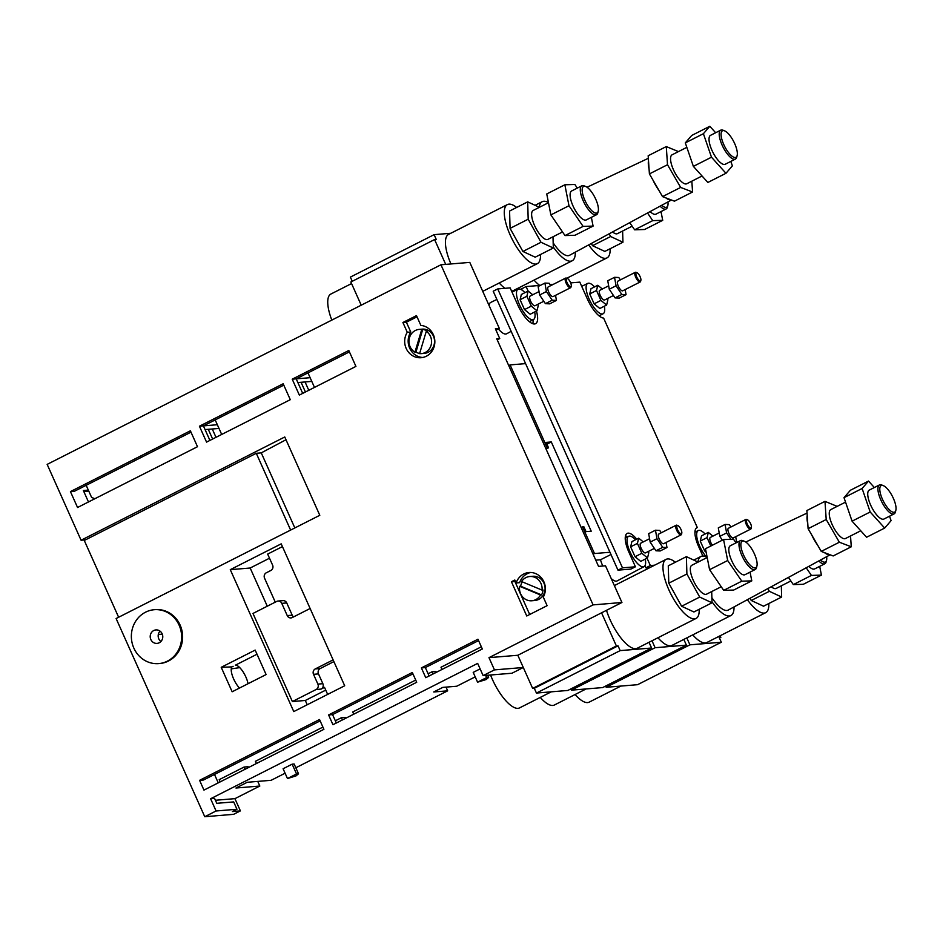 <?xml version="1.0" encoding="UTF-8"?>
<svg xmlns="http://www.w3.org/2000/svg" width="943" height="943" viewBox="0 0 943 943"><rect width="100%" height="100%" fill="white"/><g stroke="black" fill="none" stroke-linecap="round" stroke-linejoin="round"><path stroke-width="1.41" d="M179.123 625.185A27.041 25.131 85.3 0 1 158.73 663.601A27.041 25.131 85.3 0 1 133.859 648.124A27.041 25.131 85.3 0 1 154.263 609.708A27.041 25.131 85.3 0 1 179.123 625.185M154.263 609.708L155.265 609.626A27.041 25.131 85.3 0 1 180.125 625.103A27.041 25.131 85.3 0 1 159.721 663.518L158.73 663.601M420.861 325.394A16.22 15.076 85.3 0 1 433.344 334.671A16.22 15.076 85.3 0 1 421.097 357.715A16.22 15.076 85.3 0 1 406.185 348.439A16.22 15.076 85.3 0 1 407.282 332.278L402.909 322.494L416.488 315.61L420.861 325.394M417.03 316.813L406.386 322.2L410.771 331.995A16.22 15.076 -94.7 0 0 409.663 348.144A16.22 15.076 -94.7 0 0 422.829 357.468M248.033 683.722A13.52 4.668 63.1 0 0 242.646 671.204A13.52 4.668 63.1 0 0 235.408 665.169L257.003 654.23M160.039 631.126A6.754 6.283 -94.7 0 0 160.911 641.523M150.833 639.519A6.754 6.283 85.3 0 1 155.937 629.912A6.754 6.283 85.3 0 1 162.149 633.779A6.754 6.283 85.3 0 1 157.057 643.385A6.754 6.283 85.3 0 1 150.833 639.519M542.048 590.094L521.538 581.548A12.165 11.304 85.3 0 1 529.801 576.515A12.165 11.304 85.3 0 1 540.987 583.481A12.165 11.304 85.3 0 1 542.048 590.094L543.05 590.012A12.165 11.304 85.3 0 1 541.518 594.903L540.528 594.986A12.165 11.304 85.3 0 1 531.805 600.762A12.165 11.304 85.3 0 1 520.619 593.795A12.165 11.304 85.3 0 1 519.676 586.31L520.677 586.228A12.165 11.304 85.3 0 1 522.281 581.866M529.801 576.515L532.783 576.267A12.165 11.304 85.3 0 1 543.97 583.234A12.165 11.304 85.3 0 1 534.787 600.514L531.805 600.762M419.647 353.448A12.165 11.304 85.3 0 1 415.946 352.093L414.944 352.175A12.165 11.304 85.3 0 1 410.075 346.67A12.165 11.304 85.3 0 1 419.258 329.39A12.165 11.304 85.3 0 1 421.757 329.472L422.747 329.39A12.165 11.304 85.3 0 1 427.285 331.217L426.283 331.299A12.165 11.304 85.3 0 1 430.444 336.345A12.165 11.304 85.3 0 1 421.262 353.637A12.165 11.304 85.3 0 1 419.588 353.637L426.283 331.299M421.262 353.637L424.244 353.389A12.165 11.304 -94.7 0 0 433.426 336.097A12.165 11.304 -94.7 0 0 422.24 329.142L419.258 329.39M543.286 597.108L547.117 605.677L526.748 615.991L511.424 581.737L514.819 580.016L516.127 582.951A16.22 15.076 85.3 0 1 528.964 572.519A16.22 15.076 85.3 0 1 543.062 580.204A16.22 15.076 85.3 0 1 543.286 597.108M319.536 719.521L323.909 729.316L203.959 790.104L199.586 780.321L319.536 719.521M412.327 672.489L416.7 682.284L332.962 724.719L328.588 714.935L412.327 672.489M477.96 639.224L482.333 649.008L425.753 677.687L421.38 667.903L477.96 639.224M255.164 650.092L266.103 674.563L232.155 691.773L221.216 667.302L255.164 650.092M190.38 430.798L197.5 446.711L77.55 507.499L70.43 491.598L190.38 430.798M283.171 383.766L290.291 399.679L206.552 442.114L199.433 426.212L283.171 383.766M348.804 350.501L355.924 366.403L299.344 395.082L292.224 379.18L348.804 350.501M440.947 264.783L47.15 464.38L81.074 540.233L284.762 436.986L319.795 515.291L116.107 618.525L204.761 816.721L216.077 810.98L210.607 798.745L477.665 663.389L483.134 675.624L494.45 669.884L488.981 657.648L593.088 604.887L440.947 264.783L469.791 262.39L499.342 328.459L495.37 328.789L499.743 338.572L496.761 338.82L598.546 566.378L605.512 565.8L621.932 602.494L593.088 604.887M293.768 711.576L230.281 569.655L281.203 543.852L344.69 685.761L293.768 711.576M530.72 572.484A16.22 15.076 -94.7 0 0 519.617 582.668L516.127 582.951M511.424 581.737L514.902 581.454L529.695 614.506M406.386 322.2L402.909 322.494M410.771 331.995L407.282 332.278M320.149 720.9L203.558 779.991L199.586 780.321M218.257 782.867L214.497 774.451M412.94 673.868L332.561 714.605L328.588 714.935M332.561 714.605L336.333 723.022M478.572 640.603L425.352 667.573L421.38 667.903M425.352 667.573L429.124 675.99M231.99 666.901L221.216 667.302M239.746 667.62L231.271 668.87M233.145 666.312A13.52 4.668 63.1 0 0 232.508 666.489A13.52 4.668 63.1 0 0 232.296 675.471A13.52 4.668 63.1 0 0 239.487 688.06M190.993 432.177L74.414 491.268L70.43 491.598M88.477 501.959L83.361 490.525L88.336 490.112L86.178 485.303M283.784 385.145L203.417 425.882L199.433 426.212M215.181 419.918L217.338 424.727L203.417 425.882L209.912 440.416M349.417 351.88L296.208 378.85L292.224 379.18M307.972 372.886L310.129 377.695L296.208 378.85L302.703 393.384M81.074 540.233L85.483 539.867M621.932 602.494L517.825 655.267L488.981 657.648M649.02 642.289L651.578 648.018L620.176 650.611L618.042 645.849L616.392 645.99L532.654 688.425L517.825 655.267L523.294 667.503L494.45 669.884M523.294 667.503L511.978 673.231L483.134 675.624M298.518 773.79L294.145 763.995L292.153 764.16L283.1 768.757L287.474 778.541L295.984 775.912L298.518 773.79L296.526 773.955L287.474 778.541M285.092 773.225L271.136 780.297L247.266 782.277L235.95 788.018L259.82 786.038L234.925 798.65L215.405 800.265M475.201 676.862L456.718 686.233L442.786 687.388L433.733 691.973L447.666 690.83L295.831 767.779M204.761 816.721L233.605 814.328L240.394 810.886L232.438 811.546L236.964 809.247L233.675 801.915L216.772 803.306L214.58 798.415L210.607 798.745M480.117 668.893L473.209 672.394L477.582 682.178L486.093 679.561L488.627 677.428L486.635 677.593L485.657 675.412M236.964 809.247L216.077 810.98M286 439.744L261.258 452.876L294.829 527.939M269.509 558.209L250.178 568.016L230.281 569.655M282.44 546.598L267.659 554.083L272.586 565.093A4.055 3.772 -94.7 0 1 270.841 570.491L266.315 572.778A4.055 3.772 85.3 0 0 264.559 578.177L275.285 602.141M310.129 608.494L292.283 617.547A4.055 3.772 85.3 0 1 287.238 615.59L281.768 603.355A4.055 3.772 -94.7 0 0 276.735 601.41L252.972 613.457L292.377 701.533L305.308 700.472L307.218 704.751M250.178 568.016L267.27 606.208M220.202 781.877L219.2 779.661L244.096 767.036L245.097 769.264M259.82 786.038L257.745 781.405M248.457 767.555L248.08 766.706L244.096 767.036M256.413 763.524L255.412 761.307L322.919 727.088M335.331 720.794L341.413 717.717L342.415 719.933M345.775 718.224L345.397 717.387L341.413 717.717M447.666 690.83L446.004 687.129M432.943 674.045L431.941 671.829L435.925 671.499L436.303 672.347M353.731 714.205L352.729 711.977L415.71 680.056M431.941 671.829L428.122 673.762M481.343 646.792L440.994 667.243L441.996 669.459M495.983 330.156L499.342 328.459M88.748 491.044L83.774 491.456M219 428.428L212.269 428.994L215.994 437.328M94.878 498.717L91.624 497.456L88.336 490.112M212.269 428.994L208.285 429.324L212.635 439.037M499.743 338.572L497.22 339.857M292.153 764.16L296.526 773.955M234.925 798.65L240.394 810.886M487.649 675.247L488.627 677.428M486.635 677.593L477.582 682.178M293.603 616.863A4.055 3.772 85.3 0 1 292.212 615.178L286.743 602.942A4.055 3.772 -94.7 0 0 283.018 600.632L278.044 601.033M305.308 700.472L325.736 690.111M292.377 701.533L316.141 689.498A4.055 3.772 -94.7 0 0 317.885 684.099L313.512 674.316A4.055 3.772 85.3 0 1 315.268 668.929L333.115 659.876M333.881 661.597L320.243 668.516A4.055 3.772 -94.7 0 0 318.486 673.903L322.86 683.687A4.055 3.772 85.3 0 1 321.103 689.085L324.498 687.364L327.657 694.402M311.791 381.396L297.858 382.552M208.285 429.324L205.067 429.584M158.306 634.486L162.302 634.156M290.633 530.072L256.284 453.288L261.258 452.876M256.284 453.288L84.281 540.469L118.629 617.252M520.677 586.228L541.518 594.903M540.528 594.986L519.676 586.31M415.946 352.093L422.747 329.39M414.944 352.175L421.757 329.472M310.129 377.695L314.479 387.408M308.785 390.296L305.06 381.962M301.076 382.292L305.426 392.005M221.688 434.44L217.338 424.727M536.449 311.084A21.677 7.485 -116.9 0 1 535.577 323.697A21.677 7.485 -116.9 0 1 517.801 305.025L510.139 287.886L497.727 288.923L493.201 291.21L617.971 570.15L622.498 567.851L635.429 566.79L628.863 552.103A20.274 7.002 -116.9 0 1 627.154 533.408A20.274 7.002 -116.9 0 1 628.121 533.137A20.274 7.002 -116.9 0 1 636.714 539.16M617.971 570.15L630.902 569.077L635.429 566.79M497.727 288.923L622.498 567.851M533.078 319.736A21.677 7.485 -116.9 0 1 532.736 323.697M522.151 290.161L521.562 288.864L526.088 286.566L528.092 291.057M696.417 528.033L697.325 527.573L603.614 318.086A21.536 7.438 -116.9 0 1 587.489 299.249L579.827 282.122L570.668 282.888M553.364 284.314L550.04 284.586M540.351 285.387L526.088 286.566M702.877 556.028L698.539 546.339A20.145 6.955 -116.9 0 1 696.842 527.762A20.145 6.955 -116.9 0 1 697.325 527.573M644.906 565.812L645.825 567.839L650.352 565.552L654.595 565.199M645.825 567.839L650.069 567.497M647.051 558.173L650.352 565.552M625.515 535.777A20.274 7.002 -116.9 0 1 627.484 536.873M571.234 286.118L570.986 287.085A5.41 1.862 -116.9 0 1 570.55 287.733A5.41 1.862 -116.9 0 1 570.291 287.804A5.41 1.862 -116.9 0 1 566.271 283.419A5.41 1.862 -116.9 0 1 565.659 278.091A5.41 1.862 -116.9 0 1 565.906 278.02A5.41 1.862 -116.9 0 1 566.437 278.114L567.368 278.491A4.597 1.591 63.1 0 0 566.92 278.409A4.597 1.591 63.1 0 0 567.085 282.7A4.597 1.591 63.1 0 0 570.645 286.719A4.597 1.591 63.1 0 0 571.234 286.118A4.597 1.591 63.1 0 0 570.197 281.851A4.597 1.591 63.1 0 0 567.368 278.491M548.484 286.849A5.41 1.862 63.1 0 0 548.225 286.92A5.41 1.862 63.1 0 0 548.838 292.247A5.41 1.862 63.1 0 0 552.857 296.632A5.41 1.862 63.1 0 0 553.117 296.562A5.41 1.862 63.1 0 0 553.329 296.397M640.863 280.354L640.615 281.32A5.41 1.862 -116.9 0 1 640.179 281.969A5.41 1.862 -116.9 0 1 639.92 282.04A5.41 1.862 -116.9 0 1 635.9 277.655A5.41 1.862 -116.9 0 1 635.287 272.327A5.41 1.862 -116.9 0 1 635.535 272.256A5.41 1.862 -116.9 0 1 636.065 272.35L636.996 272.727A4.597 1.591 63.1 0 0 636.549 272.645A4.597 1.591 63.1 0 0 636.714 276.936A4.597 1.591 63.1 0 0 640.273 280.955A4.597 1.591 63.1 0 0 640.863 280.354A4.597 1.591 63.1 0 0 639.825 276.087A4.597 1.591 63.1 0 0 636.996 272.727M618.113 281.085A5.41 1.862 63.1 0 0 617.854 281.155A5.41 1.862 63.1 0 0 618.467 286.483A5.41 1.862 63.1 0 0 622.486 290.868A5.41 1.862 63.1 0 0 622.745 290.798A5.41 1.862 63.1 0 0 622.958 290.633M751.406 527.479L751.158 528.445A5.41 1.862 -116.9 0 1 750.722 529.094A5.41 1.862 -116.9 0 1 750.463 529.164A5.41 1.862 -116.9 0 1 746.443 524.779A5.41 1.862 -116.9 0 1 745.83 519.452A5.41 1.862 -116.9 0 1 746.09 519.381A5.41 1.862 -116.9 0 1 746.608 519.475L747.54 519.852A4.597 1.591 63.1 0 0 747.092 519.77A4.597 1.591 63.1 0 0 747.257 524.072A4.597 1.591 63.1 0 0 750.817 528.092A4.597 1.591 63.1 0 0 751.406 527.479A4.597 1.591 63.1 0 0 750.369 523.212A4.597 1.591 63.1 0 0 747.54 519.852M728.656 528.21A5.41 1.862 63.1 0 0 728.409 528.28A5.41 1.862 63.1 0 0 729.022 533.608A5.41 1.862 63.1 0 0 733.041 537.993A5.41 1.862 63.1 0 0 733.289 537.923A5.41 1.862 63.1 0 0 733.501 537.769M681.777 533.243L681.53 534.209A5.41 1.862 -116.9 0 1 681.094 534.858A5.41 1.862 -116.9 0 1 680.834 534.929A5.41 1.862 -116.9 0 1 676.815 530.544A5.41 1.862 -116.9 0 1 676.202 525.216A5.41 1.862 -116.9 0 1 676.461 525.145A5.41 1.862 -116.9 0 1 676.98 525.239L677.911 525.616A4.597 1.591 63.1 0 0 677.463 525.534A4.597 1.591 63.1 0 0 677.628 529.836A4.597 1.591 63.1 0 0 681.188 533.856A4.597 1.591 63.1 0 0 681.777 533.243A4.597 1.591 63.1 0 0 680.74 528.976A4.597 1.591 63.1 0 0 677.911 525.616M659.027 533.974A5.41 1.862 63.1 0 0 658.78 534.044A5.41 1.862 63.1 0 0 659.381 539.372A5.41 1.862 63.1 0 0 663.412 543.757A5.41 1.862 63.1 0 0 663.66 543.687A5.41 1.862 63.1 0 0 663.872 543.522M635.476 539.785A17.009 5.87 63.1 0 0 629.441 536.096A17.009 5.87 63.1 0 0 628.663 536.296A17.009 5.87 63.1 0 0 630.537 553.022A17.009 5.87 63.1 0 0 643.209 566.873A17.009 5.87 63.1 0 0 644.045 566.637A17.009 5.87 63.1 0 0 645.26 559.093M611.194 578.507A17.575 6.071 63.1 0 0 616.274 581.159A17.575 6.071 63.1 0 0 617.146 580.912L644.045 566.637M705.105 534.021A17.009 5.87 63.1 0 0 699.069 530.331A17.009 5.87 63.1 0 0 698.303 530.532A17.009 5.87 63.1 0 0 697.808 541.235A17.009 5.87 63.1 0 0 706.331 556.9M524.933 292.66A17.009 5.87 63.1 0 0 518.898 288.971A17.009 5.87 63.1 0 0 518.12 289.171A17.009 5.87 63.1 0 0 519.994 305.897A17.009 5.87 63.1 0 0 532.665 319.748A17.009 5.87 63.1 0 0 533.502 319.512A17.009 5.87 63.1 0 0 534.716 311.968M498.387 328.942A17.575 6.071 63.1 0 0 505.731 334.034A17.575 6.071 63.1 0 0 506.603 333.787L511.153 331.358M594.561 286.896A17.009 5.87 63.1 0 0 588.526 283.206A17.009 5.87 63.1 0 0 587.748 283.407A17.009 5.87 63.1 0 0 589.623 300.133A17.009 5.87 63.1 0 0 602.294 313.984A17.009 5.87 63.1 0 0 603.131 313.748A17.009 5.87 63.1 0 0 604.345 306.204M756.923 565.965L756.522 567.58A16.22 5.599 -116.9 0 1 755.19 569.525A16.22 5.599 -116.9 0 1 754.424 569.737A16.22 5.599 -116.9 0 1 742.365 556.57A16.22 5.599 -116.9 0 1 740.526 540.587A16.22 5.599 -116.9 0 1 741.292 540.374A16.22 5.599 -116.9 0 1 742.884 540.669L744.428 541.294A14.864 5.139 63.1 0 0 742.978 541.023A14.864 5.139 63.1 0 0 743.52 554.932A14.864 5.139 63.1 0 0 755.013 567.945A14.864 5.139 63.1 0 0 756.923 565.965A14.864 5.139 63.1 0 0 753.575 552.162A14.864 5.139 63.1 0 0 744.428 541.294M740.526 540.587L730.342 545.749A16.22 5.599 63.1 0 0 732.181 561.733A16.22 5.599 63.1 0 0 744.239 574.9A16.22 5.599 63.1 0 0 745.005 574.688L755.19 569.525M820.469 560.048A14.864 5.139 63.1 0 0 824.642 562.181A14.864 5.139 63.1 0 0 826.563 560.201L826.151 561.816A16.22 5.599 -116.9 0 1 824.819 563.761A16.22 5.599 -116.9 0 1 824.052 563.973A16.22 5.599 -116.9 0 1 818.783 560.955M808.835 566.354A16.22 5.599 63.1 0 0 813.868 569.136A16.22 5.599 63.1 0 0 814.634 568.924L824.819 563.761M598.227 211.173L597.815 212.8A16.22 5.599 -116.9 0 1 596.495 214.745A16.22 5.599 -116.9 0 1 595.728 214.957A16.22 5.599 -116.9 0 1 583.658 201.79A16.22 5.599 -116.9 0 1 581.819 185.806A16.22 5.599 -116.9 0 1 582.585 185.594A16.22 5.599 -116.9 0 1 584.177 185.889L585.721 186.514A14.864 5.139 63.1 0 0 584.271 186.243A14.864 5.139 63.1 0 0 584.813 200.152A14.864 5.139 63.1 0 0 596.306 213.153A14.864 5.139 63.1 0 0 598.227 211.173A14.864 5.139 63.1 0 0 594.868 197.382A14.864 5.139 63.1 0 0 585.721 186.514M581.819 185.806L571.635 190.969A16.22 5.599 63.1 0 0 573.474 206.953A16.22 5.599 63.1 0 0 585.544 220.12A16.22 5.599 63.1 0 0 586.31 219.908L596.495 214.745M661.762 205.268A14.864 5.139 63.1 0 0 665.935 207.389A14.864 5.139 63.1 0 0 667.856 205.409L667.444 207.036A16.22 5.599 -116.9 0 1 666.123 208.981A16.22 5.599 -116.9 0 1 665.357 209.193A16.22 5.599 -116.9 0 1 660.076 206.175M650.128 211.574A16.22 5.599 63.1 0 0 655.173 214.356A16.22 5.599 63.1 0 0 655.939 214.144L666.123 208.981M895.85 510.316L895.437 511.931A16.22 5.599 -116.9 0 1 894.117 513.876A16.22 5.599 -116.9 0 1 893.351 514.088A16.22 5.599 -116.9 0 1 881.292 500.922A16.22 5.599 -116.9 0 1 879.454 484.938A16.22 5.599 -116.9 0 1 880.22 484.726A16.22 5.599 -116.9 0 1 881.799 485.02L883.343 485.645A14.864 5.139 63.1 0 0 881.894 485.374A14.864 5.139 63.1 0 0 882.448 499.283A14.864 5.139 63.1 0 0 893.929 512.297A14.864 5.139 63.1 0 0 895.85 510.316A14.864 5.139 63.1 0 0 892.491 496.513A14.864 5.139 63.1 0 0 883.343 485.645M879.454 484.938L869.269 490.101A16.22 5.599 63.1 0 0 871.108 506.085A16.22 5.599 63.1 0 0 883.167 519.251A16.22 5.599 63.1 0 0 883.933 519.039L894.117 513.876M737.143 155.524L736.731 157.151A16.22 5.599 -116.9 0 1 735.41 159.096A16.22 5.599 -116.9 0 1 734.644 159.308A16.22 5.599 -116.9 0 1 722.586 146.141A16.22 5.599 -116.9 0 1 720.747 130.158A16.22 5.599 -116.9 0 1 721.513 129.945A16.22 5.599 -116.9 0 1 723.092 130.24L724.648 130.865A14.864 5.139 63.1 0 0 723.187 130.594A14.864 5.139 63.1 0 0 723.741 144.503A14.864 5.139 63.1 0 0 735.234 157.505A14.864 5.139 63.1 0 0 737.143 155.524A14.864 5.139 63.1 0 0 733.795 141.733A14.864 5.139 63.1 0 0 724.648 130.865M720.747 130.158L710.562 135.32A16.22 5.599 63.1 0 0 712.401 151.304A16.22 5.599 63.1 0 0 724.46 164.471A16.22 5.599 63.1 0 0 725.226 164.259L735.41 159.096M837.16 506.379L824.984 501.358L806.878 510.54L807.208 515.432A23.775 8.216 63.1 0 0 807.774 523.789L808.104 528.693L811.652 534.811A23.775 8.216 63.1 0 0 817.711 545.278L821.247 551.396L824.465 552.633A23.775 8.216 63.1 0 0 829.64 554.767A23.775 8.216 63.1 0 0 829.946 554.732L833.164 555.957L851.27 546.787L850.527 535.966M711.871 597.638A27.041 9.336 63.1 0 0 726.853 610.486A27.041 9.336 63.1 0 0 728.208 610.086L830.135 554.802M678.453 151.587L666.277 146.578L648.171 155.748L648.501 160.652A23.775 8.216 63.1 0 0 649.067 169.009L649.409 173.901L652.945 180.03A23.775 8.216 63.1 0 0 659.004 190.486L662.54 196.615L665.758 197.841A23.775 8.216 63.1 0 0 670.945 199.987A23.775 8.216 63.1 0 0 671.239 199.94L674.457 201.177L692.563 191.995L691.832 181.186M553.164 242.846A27.041 9.336 63.1 0 0 568.158 255.694A27.041 9.336 63.1 0 0 569.513 255.305L671.428 200.022M675.341 562.24A33.123 11.434 63.1 0 0 667.691 558.928A33.123 11.434 63.1 0 0 666.123 559.352A33.123 11.434 63.1 0 0 669.872 591.992A33.123 11.434 63.1 0 0 694.508 618.867A33.123 11.434 63.1 0 0 696.064 618.443A33.123 11.434 63.1 0 0 699.187 609.296M606.49 610.321A33.123 11.434 63.1 0 0 635.665 648.69A33.123 11.434 63.1 0 0 637.22 648.265L696.064 618.443M707.144 557.313A33.123 11.434 63.1 0 0 702.5 556.04A33.123 11.434 63.1 0 0 700.932 556.476A33.123 11.434 63.1 0 0 697.938 562.028M711.989 601.775A33.123 11.434 63.1 0 0 729.316 615.991A33.123 11.434 63.1 0 0 730.884 615.555A33.123 11.434 63.1 0 0 734.019 606.938M657.943 637.763A33.123 11.434 63.1 0 0 670.473 645.814A33.123 11.434 63.1 0 0 672.041 645.377L730.884 615.555M747.375 599.701A33.123 11.434 63.1 0 0 764.136 613.103A33.123 11.434 63.1 0 0 765.692 612.679A33.123 11.434 63.1 0 0 768.816 603.532M692.763 634.887A33.123 11.434 63.1 0 0 705.293 642.937A33.123 11.434 63.1 0 0 706.849 642.501L765.692 612.679M588.668 244.909A33.123 11.434 63.1 0 0 605.43 258.323A33.123 11.434 63.1 0 0 606.997 257.887A33.123 11.434 63.1 0 0 610.109 248.752M534.056 280.095A33.123 11.434 63.1 0 0 539.738 285.446M548.437 202.533A33.123 11.434 63.1 0 0 543.805 201.26A33.123 11.434 63.1 0 0 542.237 201.684A33.123 11.434 63.1 0 0 539.243 207.236M553.282 246.983A33.123 11.434 63.1 0 0 570.609 261.199A33.123 11.434 63.1 0 0 572.177 260.775A33.123 11.434 63.1 0 0 575.313 252.158M499.236 282.971A33.123 11.434 63.1 0 0 504.918 288.322M511.554 291.045A33.123 11.434 63.1 0 0 511.766 291.033A33.123 11.434 63.1 0 0 513.334 290.597L572.177 260.775M516.634 207.46A33.123 11.434 63.1 0 0 508.984 204.136A33.123 11.434 63.1 0 0 507.417 204.572A33.123 11.434 63.1 0 0 511.177 237.212A33.123 11.434 63.1 0 0 535.801 264.087A33.123 11.434 63.1 0 0 537.369 263.651A33.123 11.434 63.1 0 0 540.48 254.516M507.417 204.572L448.573 234.394A33.123 11.434 63.1 0 0 450.931 263.957M331.806 320.101A33.123 11.434 -116.9 0 1 330.887 294.039L351.55 283.572M551.278 691.832L519.534 707.91A33.123 11.434 -116.9 0 1 517.978 708.346A33.123 11.434 -116.9 0 1 490.56 675.011M620.907 686.068L589.163 702.146A33.123 11.434 -116.9 0 1 587.607 702.582A33.123 11.434 -116.9 0 1 575.077 694.531M586.098 688.944L554.354 705.034A33.123 11.434 -116.9 0 1 552.787 705.458A33.123 11.434 -116.9 0 1 540.256 697.407M686.834 147.344L672.088 154.817A16.22 5.599 63.1 0 0 673.927 170.801A16.22 5.599 63.1 0 0 685.985 183.968A16.22 5.599 63.1 0 0 686.752 183.755L702.04 175.999M845.541 502.124L830.795 509.597A16.22 5.599 63.1 0 0 832.634 525.593A16.22 5.599 63.1 0 0 844.692 538.748A16.22 5.599 63.1 0 0 845.458 538.536L860.747 530.791M612.596 231.931A16.22 5.599 63.1 0 0 616.698 233.852A16.22 5.599 63.1 0 0 617.465 233.64L632.152 226.19M548.472 202.71L533.16 210.466A16.22 5.599 63.1 0 0 534.999 226.45A16.22 5.599 63.1 0 0 547.07 239.616A16.22 5.599 63.1 0 0 547.836 239.404L562.523 231.954M771.291 586.723A16.22 5.599 63.1 0 0 775.394 588.632A16.22 5.599 63.1 0 0 776.16 588.432L790.859 580.982M707.179 557.49L691.867 565.246A16.22 5.599 63.1 0 0 693.706 581.242A16.22 5.599 63.1 0 0 705.765 594.396A16.22 5.599 63.1 0 0 706.531 594.184L721.23 586.746M640.922 543.156A5.41 1.862 63.1 0 0 640.674 543.227A5.41 1.862 63.1 0 0 641.275 548.555A5.41 1.862 63.1 0 0 645.307 552.94A5.41 1.862 63.1 0 0 645.554 552.869A5.41 1.862 63.1 0 0 645.766 552.704M710.55 537.392A5.41 1.862 63.1 0 0 710.303 537.463A5.41 1.862 63.1 0 0 712.378 545.231M600.007 290.267A5.41 1.862 63.1 0 0 599.748 290.326A5.41 1.862 63.1 0 0 600.361 295.666A5.41 1.862 63.1 0 0 604.38 300.051A5.41 1.862 63.1 0 0 604.64 299.98A5.41 1.862 63.1 0 0 604.852 299.815M530.379 296.019A5.41 1.862 63.1 0 0 530.119 296.09A5.41 1.862 63.1 0 0 530.732 301.418A5.41 1.862 63.1 0 0 534.752 305.815A5.41 1.862 63.1 0 0 535.011 305.744A5.41 1.862 63.1 0 0 535.223 305.579M712.896 536.143L708.323 532.394L701.533 535.836L700.26 541.07L704.68 550.96L706.118 552.138M643.267 541.907L638.694 538.158L631.904 541.6L630.631 546.834L635.052 556.724L640.745 561.38L647.535 557.938L648.808 552.704L648.265 551.49M602.353 289.018L597.779 285.269L590.99 288.711L589.717 293.945L594.137 303.835L599.831 308.491L606.62 305.049L607.893 299.815L607.351 298.601M532.724 294.782L528.139 291.033L521.349 294.475L520.088 299.709L524.508 309.587L530.202 314.243L536.991 310.801L538.264 305.579L537.722 304.365M720.134 635.771L720.841 637.338L719.45 638.046M361.228 305.19L350.855 281.992L434.593 239.557L436.244 239.416L434.11 234.654L350.372 277.101L352.246 281.285M545.867 448.597L547.223 447.913L510.092 364.906L508.737 365.601M445.697 264.382L434.593 239.557M595.764 560.154L600.502 559.765A17.575 6.071 63.1 0 0 602.801 566.024M616.392 645.99L601.563 612.82M683.828 639.401L686.386 645.13L655.102 647.723L652.002 640.78M720.841 637.338L719.191 637.48L721.324 642.242L689.922 644.835L686.81 637.892M686.386 645.13L602.648 687.577L571.364 690.158L655.102 647.723M651.578 648.018L567.839 690.453L536.437 693.058L620.176 650.611M539.384 207.307L527.679 201.861L509.574 211.043L510.08 228.383L522.905 251.463L535.211 257.18L553.317 248.009L552.987 236.787M591.308 243.483L592.534 245.699L604.84 251.416L622.946 242.245L622.616 231.023M750.003 598.263L751.241 600.479L763.547 606.208L781.653 597.025L781.323 585.815M698.091 562.099L686.386 556.653L668.281 565.824L668.787 583.175L681.612 606.243L693.918 611.972L712.024 602.789L711.694 591.579M648.501 160.652L649.067 169.009M652.945 180.03L659.004 190.486M665.758 197.841L671.239 199.94M807.208 515.432L807.774 523.789M811.652 534.811L817.711 545.278M824.465 552.633L829.946 554.732M689.922 644.835L606.184 687.282L637.586 684.689L721.324 642.242M593.123 554.225L594.479 553.541L582.526 526.831L583.835 526.724L586.027 531.64L591.226 531.204L551.301 441.961L546.115 442.397L548.531 447.807L547.223 447.913M581.171 527.514L582.526 526.831M434.11 234.654L450.789 233.275M605.642 686.056L606.184 687.282M570.821 688.944L571.364 690.158M532.654 688.425L534.304 688.296L536.437 693.058M496.878 299.45L490.714 302.432A17.575 6.071 63.1 0 0 489.075 305.497M824.984 501.358L826.209 519.51L808.104 528.693M826.209 519.51L839.353 542.225L821.247 551.396M839.353 542.225L851.27 546.787M666.277 146.578L667.514 164.73L649.409 173.901M667.514 164.73L680.657 187.433L662.54 196.615M680.657 187.433L692.563 191.995M686.386 556.653L686.893 573.992L668.787 583.175M686.893 573.992L699.718 597.072L681.612 606.243M699.718 597.072L712.024 602.789M767.838 588.597L769.347 591.308L751.241 600.479M769.347 591.308L781.653 597.025M609.131 233.805L610.64 236.516L592.534 245.699M610.64 236.516L622.946 242.245M527.679 201.861L528.186 219.212L510.08 228.383M528.186 219.212L541.011 242.28L522.905 251.463M541.011 242.28L553.317 248.009M715.643 132.739L709.82 126.279L691.714 135.462L685.302 142.876L693.376 166.381L707.863 182.459L725.969 173.288L732.381 165.874L730.849 161.406M693.376 166.381L711.482 157.198L725.969 173.288M685.302 142.876L703.407 133.706L711.482 157.198M709.82 126.279L703.407 133.706M874.338 487.531L868.527 481.071L862.114 488.486L870.189 511.99L884.675 528.068L891.088 520.654L889.544 516.198M862.114 488.486L844.009 497.668L850.421 490.242L868.527 481.071M844.009 497.668L852.083 521.161L866.57 537.251L884.675 528.068M852.083 521.161L870.189 511.99M629.724 222.642L634.627 229.809L644.611 229.503L662.717 220.332L660.996 211.574M634.627 229.809L652.733 220.627L662.717 220.332M647.511 212.988L652.733 220.627M667.856 205.409A14.864 5.139 63.1 0 0 667.939 201.908M568.983 205.727L550.877 214.91L546.751 193.952L564.857 184.781L568.983 205.727L583.104 226.391L593.088 226.096L591.367 217.338M577.316 188.093L574.841 184.474L564.857 184.781M550.877 214.91L564.998 235.573L574.982 235.267L593.088 226.096M564.998 235.573L583.104 226.391M788.431 577.422L793.322 584.589L803.318 584.295L821.424 575.112L819.703 566.366M793.322 584.589L811.428 575.419L821.424 575.112M806.218 567.78L811.428 575.419M826.563 560.201A14.864 5.139 63.1 0 0 826.646 556.7M727.69 560.519L709.584 569.69L705.458 548.743L723.564 539.561L727.69 560.519L741.799 581.183L751.795 580.876L750.062 572.13M736.011 542.873L733.548 539.266L723.564 539.561M709.584 569.69L723.694 590.353L733.689 590.059L751.795 580.876M723.694 590.353L741.799 581.183M618.042 645.849L534.304 688.296M610.97 554.496L600.502 559.765M594.479 553.541L609.968 552.256M510.092 364.906L525.593 363.621M546.068 449.045L548.531 447.807M546.916 444.188L551.301 441.961M528.139 291.033L526.878 296.267L520.088 299.709M526.878 296.267L531.298 306.145L524.508 309.587M531.298 306.145L536.991 310.801M597.779 285.269L596.506 290.503L589.717 293.945M596.506 290.503L600.927 300.393L594.137 303.835M600.927 300.393L606.62 305.049M638.694 538.158L637.421 543.392L630.631 546.834M637.421 543.392L641.841 553.282L635.052 556.724M641.841 553.282L647.535 557.938M708.323 532.394L707.05 537.628L700.26 541.07M705.777 550.394L704.68 550.96M707.05 537.628L710.81 546.021M661.279 532.771L659.699 530.39L655.456 530.214L656.976 538.677L650.187 542.119L655.951 550.783L660.194 550.971L666.984 547.529L666.076 542.473M656.976 538.677L662.74 547.341L655.951 550.783M662.74 547.341L666.984 547.529M655.456 530.214L648.666 533.644L650.187 542.119M735.222 541.706L736.613 541.765L735.611 542.272M736.613 541.765L735.705 536.708M730.908 527.007L729.328 524.626L725.084 524.449L718.295 527.891L719.815 536.355L722.35 540.174M725.084 524.449L726.605 532.925L719.815 536.355M726.605 532.925L730.884 539.337M620.364 279.882L618.785 277.501L614.541 277.313L616.062 285.788L621.826 294.452L615.036 297.894L619.28 298.082L626.069 294.64L625.162 289.584M621.826 294.452L626.069 294.64M614.541 277.313L607.752 280.755L609.272 289.23L615.036 297.894M616.062 285.788L609.272 289.23M550.736 285.646L549.156 283.265L544.913 283.077L546.421 291.552L552.197 300.216L545.408 303.658L549.651 303.846L556.441 300.404L555.533 295.336M552.197 300.216L556.441 300.404M544.913 283.077L538.123 286.519L539.632 294.994L545.408 303.658M546.421 291.552L539.632 294.994M316.141 689.498L321.103 689.085M320.243 668.516L315.268 668.929M292.212 615.178L287.238 615.59M281.768 603.355L286.743 602.942M322.86 683.687L317.885 684.099M318.486 673.903L313.512 674.316M565.659 278.091L548.225 286.92M635.287 272.327L617.854 281.155M745.83 519.452L728.409 528.28M676.202 525.216L658.78 534.044M533.502 319.512L529.4 321.681M603.131 313.748L599.1 315.881M666.123 559.352L614.365 585.591M700.932 556.476L693.789 560.095M542.237 201.684L535.094 205.315M649.574 538.712L640.674 543.227M719.203 532.948L710.303 537.463M608.659 285.823L599.748 290.326M539.031 291.587L530.119 296.09M543.816 301.277L535.011 305.744M613.445 295.513L604.64 299.98M654.359 548.402L645.554 552.869M537.369 263.651L482.745 291.34M606.997 257.887L566.802 278.256M648.348 158.294L587.053 187.244M807.043 513.086L745.76 542.036M587.748 283.407L581.701 286.33M518.12 289.171L512.037 292.118M698.303 530.532L694.944 532.158M628.663 536.296L625.233 537.958M681.094 534.858L663.66 543.687M750.722 529.094L733.289 537.923M640.179 281.969L622.745 290.798M570.55 287.733L553.117 296.562"/></g></svg>
